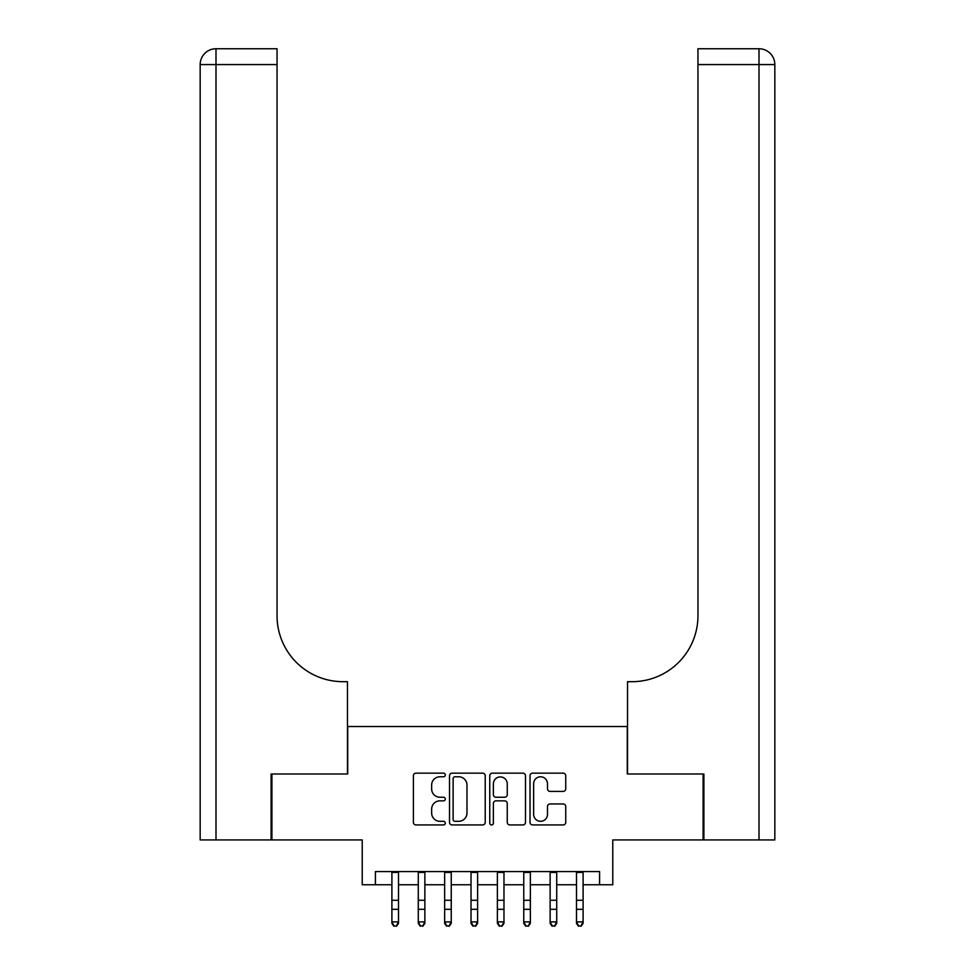 <?xml version="1.0" encoding="UTF-8"?>
<svg xmlns="http://www.w3.org/2000/svg" width="975" height="975" viewBox="0 0 975 975"><rect width="100%" height="100%" fill="white"/><g stroke="black" fill="none" stroke-linecap="round" stroke-linejoin="round"><path stroke-width="1.46" d="M445.307 774.967A1.816 1.816 0 0 0 443.491 773.163L415.984 773.163A2.584 2.584 0 0 0 413.4 775.747L413.4 822.339A2.584 2.584 0 0 0 415.984 824.935L443.491 824.935A1.816 1.816 0 0 0 445.307 823.119A1.816 1.816 0 0 0 443.491 821.303L439.932 821.303A8.287 8.287 0 0 1 431.645 813.028L431.645 809.14A8.287 8.287 0 0 1 439.932 800.853L443.491 800.853A1.816 1.816 0 0 0 445.307 799.049A1.816 1.816 0 0 0 443.491 797.233L439.932 797.233A8.287 8.287 0 0 1 431.645 788.946L431.645 785.07A8.287 8.287 0 0 1 439.932 776.783L443.491 776.783A1.816 1.816 0 0 0 445.307 774.967M563.148 791.408A2.584 2.584 0 0 0 565.744 788.824L565.744 775.747A2.584 2.584 0 0 0 563.148 773.163L532.606 773.163A2.584 2.584 0 0 0 530.022 775.747L530.022 822.339A2.584 2.584 0 0 0 532.606 824.935L563.148 824.935A2.584 2.584 0 0 0 565.744 822.339L565.744 806.557A2.584 2.584 0 0 0 563.148 803.961L550.083 803.961A2.584 2.584 0 0 0 547.487 806.557L547.487 814.381A6.922 6.922 0 0 1 540.564 821.303A6.922 6.922 0 0 1 533.642 814.381L533.642 783.705A6.922 6.922 0 0 1 540.564 776.783A6.922 6.922 0 0 1 547.487 783.705L547.487 788.824A2.584 2.584 0 0 0 550.083 791.408L563.148 791.408M375.412 884.752L375.412 871.577L599.588 871.577L599.588 884.752L612.775 884.752L612.775 839.926L703.097 839.926L703.097 773.992L627.278 773.992L627.278 726.521L347.722 726.521L347.722 773.992L271.903 773.992L271.903 839.926L362.225 839.926L362.225 884.752L391.901 884.752M485.233 775.747A2.584 2.584 0 0 0 482.649 773.163L452.095 773.163A2.584 2.584 0 0 0 449.512 775.747L449.512 822.339A2.584 2.584 0 0 0 452.095 824.935L482.649 824.935A2.584 2.584 0 0 0 485.233 822.339L485.233 775.747M492.351 773.163L522.905 773.163A2.584 2.584 0 0 1 525.488 775.747L525.488 822.339A2.584 2.584 0 0 1 522.905 824.935L509.827 824.935A2.584 2.584 0 0 1 507.244 822.339L507.244 803.449A2.584 2.584 0 0 0 504.648 800.853L495.982 800.853A2.584 2.584 0 0 0 493.387 803.449L493.387 823.119A1.816 1.816 0 0 1 491.583 824.935A1.816 1.816 0 0 1 489.767 823.119L489.767 775.747A2.584 2.584 0 0 1 492.351 773.163M398.495 884.752L418.275 884.752M424.868 884.752L444.649 884.752M451.242 884.752L471.023 884.752M477.616 884.752L497.384 884.752M503.977 884.752L523.758 884.752M530.351 884.752L550.132 884.752M556.725 884.752L576.505 884.752M583.099 884.752L599.588 884.752M454.947 776.783A1.816 1.816 0 0 0 453.131 778.598L453.131 819.5A1.816 1.816 0 0 0 454.947 821.303L458.701 821.303A8.287 8.287 0 0 0 466.988 813.028L466.988 785.07A8.287 8.287 0 0 0 458.701 776.783L454.947 776.783M507.244 783.839A6.922 6.922 0 0 0 500.309 776.917A6.922 6.922 0 0 0 493.387 783.839L493.387 794.649A2.584 2.584 0 0 0 495.982 797.233L504.648 797.233A2.584 2.584 0 0 0 507.244 794.649L507.244 783.839M398.495 871.577L398.495 923.349L396.52 926.25L393.876 925.665L396.52 926.25M391.901 871.577L391.901 921.887L398.495 921.887L396.52 925.665M393.876 926.25L391.901 923.349L391.901 921.887L393.876 925.665M271.111 773.992L347.466 773.992L347.466 681.683L342.981 681.683A65.934 65.934 0 0 1 277.046 615.761L277.046 64.569L215.999 64.569L215.999 839.926L271.111 839.926L271.111 773.992M215.999 839.926L200.168 839.926L200.168 64.569A15.819 15.819 0 0 1 215.999 48.75L277.046 48.75L277.046 64.569M200.168 681.683L200.168 64.569L215.999 64.569L215.999 48.75M342.981 681.683A65.934 65.934 0 0 1 277.046 615.761M759.001 839.926L759.001 64.569L774.832 64.569A15.819 15.819 0 0 0 759.001 48.75A15.819 15.819 0 0 1 774.832 64.569L774.832 839.926L703.889 839.926L703.889 773.992L627.534 773.992L627.534 681.683L632.019 681.683A65.934 65.934 0 0 0 697.954 615.761L697.954 48.75L759.001 48.75A15.819 15.819 0 0 1 774.832 64.569L774.832 681.683M755.052 48.75L697.954 48.75M632.019 681.683A65.934 65.934 0 0 0 697.954 615.761M774.832 64.569A15.819 15.819 0 0 0 759.001 48.75L759.001 64.569L697.954 64.569M424.868 871.577L424.868 923.349L422.882 926.25L420.249 925.665L422.882 926.25M418.275 871.577L418.275 921.887L424.868 921.887L422.882 925.665M420.249 926.25L418.275 923.349L418.275 921.887L420.249 925.665M451.242 871.577L451.242 923.349L449.256 926.25L446.623 925.665L449.256 926.25M444.649 871.577L444.649 921.887L451.242 921.887L449.256 925.665M446.623 926.25L444.649 923.349L444.649 921.887L446.623 925.665M477.616 871.577L477.616 923.349L475.629 926.25L472.997 925.665L475.629 926.25M471.023 871.577L471.023 921.887L477.616 921.887L475.629 925.665M472.997 926.25L471.023 923.349L471.023 921.887L472.997 925.665M503.977 871.577L503.977 923.349L502.003 926.25L499.371 925.665L502.003 926.25M497.384 871.577L497.384 921.887L503.977 921.887L502.003 925.665M499.371 926.25L497.384 923.349L497.384 921.887L499.371 925.665M530.351 871.577L530.351 923.349L528.377 926.25L525.744 925.665L528.377 926.25M523.758 871.577L523.758 921.887L530.351 921.887L528.377 925.665M525.744 926.25L523.758 923.349L523.758 921.887L525.744 925.665M556.725 871.577L556.725 923.349L554.751 926.25L552.118 925.665L554.751 926.25M550.132 871.577L550.132 921.887L556.725 921.887L554.751 925.665M552.118 926.25L550.132 923.349L550.132 921.887L552.118 925.665M583.099 871.577L583.099 923.349L581.124 926.25L578.48 925.665L581.124 926.25M576.505 871.577L576.505 921.887L583.099 921.887L581.124 925.665M578.48 926.25L576.505 923.349L576.505 921.887L578.48 925.665M398.495 900.266L391.901 900.266M398.495 909.309L391.901 909.309M398.495 872.43L391.901 872.43M424.868 900.266L418.275 900.266M424.868 909.309L418.275 909.309M424.868 872.43L418.275 872.43M451.242 900.266L444.649 900.266M451.242 909.309L444.649 909.309M451.242 872.43L444.649 872.43M477.616 900.266L471.023 900.266M477.616 909.309L471.023 909.309M477.616 872.43L471.023 872.43M503.977 900.266L497.384 900.266M503.977 909.309L497.384 909.309M503.977 872.43L497.384 872.43M530.351 900.266L523.758 900.266M530.351 909.309L523.758 909.309M530.351 872.43L523.758 872.43M556.725 900.266L550.132 900.266M556.725 909.309L550.132 909.309M556.725 872.43L550.132 872.43M583.099 900.266L576.505 900.266M583.099 909.309L576.505 909.309M583.099 872.43L576.505 872.43"/></g></svg>
